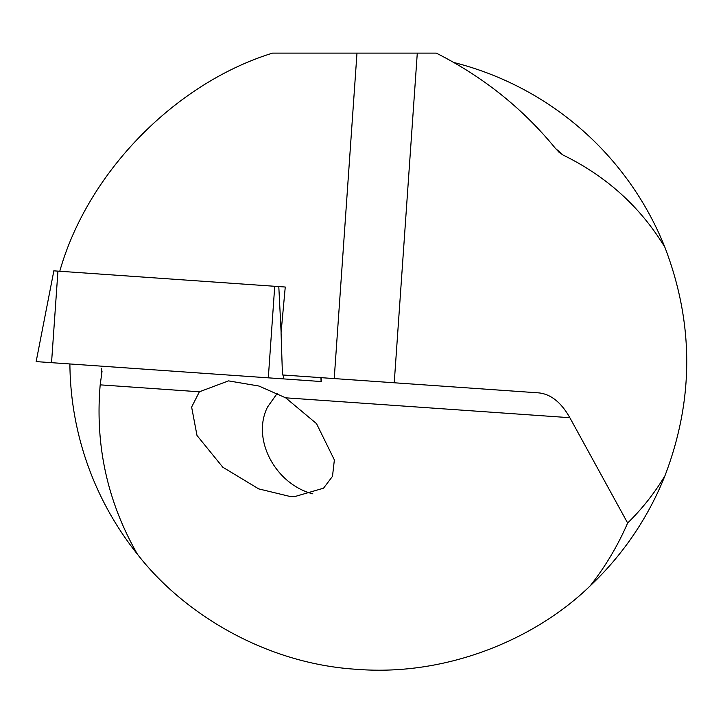 <?xml version="1.0" encoding="UTF-8"?>
<svg xmlns="http://www.w3.org/2000/svg" width="723" height="723" viewBox="0 0 723 723"><rect width="100%" height="100%" fill="white"/><g stroke="black" fill="none" stroke-linecap="round" stroke-linejoin="round"><path stroke-width="1.08" d="M664.961 475.734C694.026 399.548 693.999 323.38 664.862 247.212C640.451 207.022 606.552 176.304 563.154 155.084L559.322 152.499L555.499 148.477C522.937 108.586 483.199 76.801 436.303 53.122L417.288 53.122L394.234 382.774L334.225 378.581L538.653 392.869C550.745 394.062 561.147 402.331 569.841 417.695L627.636 523.009C642.196 508.775 654.64 493.014 664.961 475.734A308.477 308.477 0 0 1 590.167 585.883C536.349 638.364 447.835 676.574 356.855 669.326C265.748 663.841 183.407 613.682 137.424 554.225A308.477 308.477 0 0 1 69.896 363.958M453.791 62.485A308.477 308.477 0 0 1 664.862 247.212M137.424 554.225C107.42 501.789 95.011 445.341 100.19 384.853L102.015 371.459L101.328 368.233A277.117 277.117 0 0 0 101.6 375.472M627.636 523.009C617.849 545.63 605.368 566.588 590.167 585.883M59.774 271.252C87.573 172.815 174.839 83.344 272.544 53.122L417.288 53.122M285.657 397.822L316.52 423.642L334.369 459.927L332.49 476.34L323.543 488.197L294.857 496.556L289.643 496.376L258.726 488.893L222.801 467.221L196.999 435.481L191.631 407.067L199.385 391.794L228.522 380.876L258.997 386.046L285.657 397.822L569.841 417.695M356.981 53.122L334.225 378.581L282.458 374.957L281.066 332.725L285.26 287.022L278.798 286.57L285.26 287.022M277.28 393.276L267.519 407.067C251.179 439.512 275.888 484.537 312.842 493.845M321.148 377.659L321.346 381.545L36.15 361.599L53.854 270.845M281.111 332.264L278.798 286.57L53.791 270.836M555.499 148.477A277.117 277.117 0 0 1 563.154 155.084M199.385 391.794L100.19 384.853M57.939 271.125L51.541 362.675M274.722 286.29L268.314 377.831M283.271 375.011L283.47 378.897M320.913 377.65L321.111 381.527M558.852 152.083L559.331 152.499"/></g></svg>
